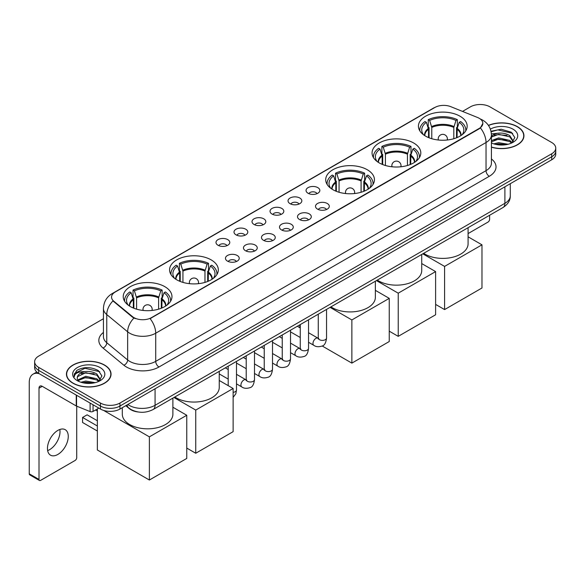 <?xml version="1.0" encoding="UTF-8"?>
<svg xmlns="http://www.w3.org/2000/svg" width="585" height="585" viewBox="0 0 585 585"><rect width="100%" height="100%" fill="white"/><g stroke="black" fill="none" stroke-linecap="round" stroke-linejoin="round"><path stroke-width="0.88" d="M164.824 286.665A24.365 14.069 0 0 0 138.265 283.615A24.365 14.069 0 0 0 123.223 296.61A24.365 14.069 0 0 0 130.36 306.562A24.365 14.069 0 0 0 156.919 309.611A24.365 14.069 0 0 0 171.961 296.61A24.365 14.069 0 0 0 164.824 286.665M413.668 142.996A24.365 14.069 0 0 0 387.109 139.947A24.365 14.069 0 0 0 372.067 152.941A24.365 14.069 0 0 0 379.204 162.893A24.365 14.069 0 0 0 405.763 165.943A24.365 14.069 0 0 0 420.805 152.941A24.365 14.069 0 0 0 413.668 142.996M367.307 169.76A24.365 14.069 0 0 0 340.748 166.71A24.365 14.069 0 0 0 325.706 179.712A24.365 14.069 0 0 0 332.843 189.657A24.365 14.069 0 0 0 359.402 192.706A24.365 14.069 0 0 0 374.444 179.712A24.365 14.069 0 0 0 367.307 169.76M211.185 259.894A24.365 14.069 0 0 0 184.626 256.844A24.365 14.069 0 0 0 169.584 269.846A24.365 14.069 0 0 0 176.721 279.791A24.365 14.069 0 0 0 203.28 282.84A24.365 14.069 0 0 0 218.322 269.846A24.365 14.069 0 0 0 211.185 259.894M460.029 116.225A24.365 14.069 0 0 0 433.47 113.176A24.365 14.069 0 0 0 418.429 126.177A24.365 14.069 0 0 0 425.566 136.122A24.365 14.069 0 0 0 452.125 139.171A24.365 14.069 0 0 0 467.166 126.177A24.365 14.069 0 0 0 460.029 116.225M308.068 193.262A6.896 3.985 180 0 1 306.701 192.136A6.896 3.985 180 0 1 308.982 187.185A6.896 3.985 180 0 1 317.823 187.631A6.896 3.985 180 0 1 319.191 192.136A6.896 3.985 180 0 1 308.068 193.262M316.982 193.672A4.139 2.391 0 0 0 315.871 192.509A4.139 2.391 0 0 0 311.798 191.902A4.139 2.391 0 0 0 308.909 193.672M290.058 203.66A6.896 3.985 180 0 1 288.69 202.534A6.896 3.985 180 0 1 290.972 197.584A6.896 3.985 180 0 1 299.812 198.03A6.896 3.985 180 0 1 301.18 202.534A6.896 3.985 180 0 1 290.058 203.66M298.972 204.07A4.139 2.391 0 0 0 297.86 202.907A4.139 2.391 0 0 0 293.787 202.308A4.139 2.391 0 0 0 290.899 204.07M272.047 214.059A6.896 3.985 180 0 1 270.68 212.933A6.896 3.985 180 0 1 272.961 207.982A6.896 3.985 180 0 1 281.802 208.428A6.896 3.985 180 0 1 283.169 212.933A6.896 3.985 180 0 1 272.047 214.059M280.961 214.476A4.139 2.391 0 0 0 279.849 213.306A4.139 2.391 0 0 0 275.769 212.706A4.139 2.391 0 0 0 272.888 214.476M254.036 224.457A6.896 3.985 180 0 1 252.669 223.331A6.896 3.985 180 0 1 254.95 218.38A6.896 3.985 180 0 1 263.791 218.827A6.896 3.985 180 0 1 265.159 223.331A6.896 3.985 180 0 1 254.036 224.457M262.95 224.874A4.139 2.391 0 0 0 261.839 223.704A4.139 2.391 0 0 0 257.758 223.104A4.139 2.391 0 0 0 254.877 224.874M236.026 234.856A6.896 3.985 180 0 1 234.658 233.729A6.896 3.985 180 0 1 236.94 228.779A6.896 3.985 180 0 1 245.773 229.225A6.896 3.985 180 0 1 247.148 233.729A6.896 3.985 180 0 1 236.026 234.856M244.939 235.272A4.139 2.391 0 0 0 243.828 234.102A4.139 2.391 0 0 0 239.748 233.503A4.139 2.391 0 0 0 236.867 235.272M218.015 245.254A6.896 3.985 180 0 1 216.64 244.128A6.896 3.985 180 0 1 218.929 239.177A6.896 3.985 180 0 1 227.762 239.623A6.896 3.985 180 0 1 229.137 244.128A6.896 3.985 180 0 1 218.015 245.254M226.929 245.671A4.139 2.391 0 0 0 225.817 244.508A4.139 2.391 0 0 0 221.737 243.901A4.139 2.391 0 0 0 218.848 245.671M317.531 209.123A6.896 3.985 180 0 1 316.163 207.997A6.896 3.985 180 0 1 318.445 203.046A6.896 3.985 180 0 1 327.286 203.492A6.896 3.985 180 0 1 328.653 207.997A6.896 3.985 180 0 1 317.531 209.123M326.445 209.532A4.139 2.391 0 0 0 325.333 208.37A4.139 2.391 0 0 0 321.253 207.763A4.139 2.391 0 0 0 318.372 209.532M299.52 219.521A6.896 3.985 180 0 1 298.153 218.395A6.896 3.985 180 0 1 300.434 213.445A6.896 3.985 180 0 1 309.275 213.891A6.896 3.985 180 0 1 310.642 218.395A6.896 3.985 180 0 1 299.52 219.521M308.434 219.931A4.139 2.391 0 0 0 307.322 218.768A4.139 2.391 0 0 0 303.242 218.168A4.139 2.391 0 0 0 300.361 219.931M281.509 229.92A6.896 3.985 180 0 1 280.142 228.793A6.896 3.985 180 0 1 282.423 223.843A6.896 3.985 180 0 1 291.257 224.289A6.896 3.985 180 0 1 292.632 228.793A6.896 3.985 180 0 1 281.509 229.92M290.423 230.336A4.139 2.391 0 0 0 289.312 229.166A4.139 2.391 0 0 0 285.231 228.567A4.139 2.391 0 0 0 282.35 230.336M263.499 240.318A6.896 3.985 180 0 1 262.124 239.192A6.896 3.985 180 0 1 264.413 234.241A6.896 3.985 180 0 1 273.246 234.687A6.896 3.985 180 0 1 274.621 239.192A6.896 3.985 180 0 1 263.499 240.318M272.405 240.735A4.139 2.391 0 0 0 271.301 239.565A4.139 2.391 0 0 0 267.221 238.965A4.139 2.391 0 0 0 264.332 240.735M245.481 250.716A6.896 3.985 180 0 1 244.113 249.59A6.896 3.985 180 0 1 246.402 244.64A6.896 3.985 180 0 1 255.236 245.086A6.896 3.985 180 0 1 256.603 249.59A6.896 3.985 180 0 1 245.481 250.716M254.395 251.133A4.139 2.391 0 0 0 253.29 249.97A4.139 2.391 0 0 0 249.21 249.364A4.139 2.391 0 0 0 246.322 251.133M227.47 261.115A6.896 3.985 180 0 1 226.102 259.989A6.896 3.985 180 0 1 228.391 255.038A6.896 3.985 180 0 1 237.225 255.484A6.896 3.985 180 0 1 238.592 259.989A6.896 3.985 180 0 1 227.47 261.115M236.384 261.532A4.139 2.391 0 0 0 235.272 260.369A4.139 2.391 0 0 0 231.199 259.762A4.139 2.391 0 0 0 228.311 261.532M477.55 117.49A12.417 7.166 180 0 1 479.21 118.294A12.417 7.166 180 0 1 482.844 123.362A12.417 7.166 180 0 1 479.21 128.429L151.493 317.633A12.417 7.166 180 0 1 132.546 316.675L113.804 301.224A12.417 7.166 180 0 1 111.559 297.107A12.417 7.166 180 0 1 115.194 292.039L434.882 107.472A12.417 7.166 180 0 1 450.779 106.667L477.55 117.49M138.199 411.986A13.791 7.963 180 0 1 129.468 408.732L125.775 405.683M491.422 147.193A22.296 12.877 0 0 0 523.941 135.749A22.296 12.877 0 0 0 517.411 126.645A22.296 12.877 0 0 0 488.424 125.38M104.518 365.033A22.296 12.877 0 0 0 80.211 362.239A22.296 12.877 0 0 0 66.449 374.137A22.296 12.877 0 0 0 72.979 383.233A22.296 12.877 0 0 0 97.278 386.027A22.296 12.877 0 0 0 111.048 374.137A22.296 12.877 0 0 0 104.518 365.033M482.844 123.362L480.409 127.925L479.21 128.795L150.096 318.635A16.095 9.294 60 0 1 155.72 333.216A18.391 10.618 180 0 1 129.709 333.216A18.391 10.618 180 0 1 127.647 331.797L106.762 314.576A18.391 10.618 180 0 1 103.435 308.485L103.435 336.638A18.391 10.618 0 0 0 106.762 342.73L127.647 359.95A18.391 10.618 0 0 0 129.709 361.369A18.391 10.618 0 0 0 155.72 361.369L486.04 170.659A18.391 10.618 0 0 0 491.422 163.156L491.422 134.996A18.391 10.618 180 0 1 486.04 142.506A16.095 9.294 -120 0 0 480.409 127.925M103.435 318.723L38.676 356.111A13.791 7.963 0 0 0 34.639 361.742L34.639 367.753A13.791 7.963 0 0 0 38.676 373.384L100.452 409.047L100.452 406.041A13.791 7.963 0 0 0 119.954 406.041L551.713 156.773A13.791 7.963 0 0 0 555.75 151.142A13.791 7.963 0 0 1 551.713 156.773L119.954 406.041A13.791 7.963 0 0 1 100.452 406.041L38.676 370.378L100.452 406.041L100.452 403.043A13.791 7.963 0 0 0 119.954 403.043L551.713 153.767A13.791 7.963 0 0 0 555.75 148.137A13.791 7.963 0 0 0 551.713 142.506L489.937 106.843A13.791 7.963 0 0 0 470.428 106.843L462.516 111.413M34.639 364.748A13.791 7.963 0 0 0 38.676 370.378A13.791 7.963 0 0 1 34.639 364.748M135.332 318.635L132.546 317.224L112.963 300.917A16.095 10.764 129.5 0 0 106.762 314.576L106.762 342.73A4.6 3.079 -50.5 0 1 102.997 348.009A22.991 13.272 180 0 1 103.435 332.426M34.639 361.742A13.791 7.963 0 0 0 38.676 367.373L100.452 403.043M100.452 409.047A13.791 7.963 0 0 0 119.954 409.047L551.713 159.778A13.791 7.963 0 0 0 555.75 154.148L555.75 148.137M491.422 147.04A22.069 12.738 0 0 0 523.714 135.749A22.069 12.738 0 0 0 517.25 126.74A22.069 12.738 0 0 0 488.512 125.512M493.791 143.859L498.669 142.667L508.116 144.254M495.7 144.385L498.669 143.859L506.135 144.671M491.422 140.634L498.669 137.899L509.769 140.415L512.138 142.667M491.422 141.826L498.669 139.091L509.769 141.607L511.517 143.084M491.393 133.928L498.025 133.204A11.495 6.64 0 0 0 491.422 136.466M498.025 133.204C502.435 132.744 506.354 133.555 509.769 135.647L513.14 140.941L513.052 141.819M491.422 137.058L498.669 134.323L509.769 136.839L513.096 141.541M491.422 142.586L492.08 143.223M491.422 142.93A16.095 9.294 0 0 0 513.023 142.316A16.095 9.294 0 0 0 513.023 129.183A16.095 9.294 0 0 0 490.369 129.124M511.707 142.996L514.807 137.555L511.275 132.203L501.213 129.226L490.998 131.252M491.107 131.764L497.85 129.885L512.694 133.343M494.296 135.31L497.85 134.652L506.946 135.42M494.296 140.078L497.85 139.42L506.946 140.188M496.007 144.451L505.959 144.7M468.088 233.583L487.985 222.095A2.296 1.331 120 0 0 489.616 219.28L489.616 215.258M73.14 383.146A22.069 12.738 0 0 0 97.19 385.903A22.069 12.738 0 0 0 110.814 374.137A22.069 12.738 0 0 0 104.349 365.12A22.069 12.738 0 0 0 80.299 362.364A22.069 12.738 0 0 0 66.675 374.137A22.069 12.738 0 0 0 73.14 383.146M80.898 382.246L85.768 381.054L95.216 382.641M82.807 382.766L85.768 382.246L93.234 383.058M98.814 381.383L101.907 375.943L98.375 370.59C90.814 366.685 83.604 366.641 76.737 370.451L74.09 375.307L74.339 376.864C74.492 373.369 78.083 371.614 85.132 371.585A11.495 6.64 0 0 0 77.249 377.888A11.495 6.64 0 0 0 77.812 379.928L85.768 376.287L96.876 378.795L99.238 381.054M78.193 380.564L85.768 377.479L96.876 379.987L98.624 381.471M85.132 371.585C89.542 371.124 93.454 371.943 96.876 374.027L100.24 379.329L100.159 380.199M77.257 378.02L77.644 376.608L85.768 372.711L96.876 375.219L100.203 379.921M77.812 379.928L79.18 381.603M100.123 367.563A16.095 9.294 0 0 0 77.366 367.563A16.095 9.294 0 0 0 77.366 380.703A16.095 9.294 0 0 0 100.123 380.703A16.095 9.294 0 0 0 100.123 367.563M74.09 375.416L74.587 373.457L84.957 368.265L99.801 371.724M81.395 373.691L84.957 373.033L94.053 373.8M81.395 378.458L84.957 377.8L94.053 378.568M83.114 382.839L93.066 383.08M428.527 137.585L428.527 129.3L426.37 122.323A21.06 12.161 0 0 0 422.918 133.936A21.06 12.161 0 0 0 423.445 134.733M429.068 137.797L429.068 127.632L428.249 127.164L428.249 119.654A22.991 13.272 0 0 1 457.346 119.654L455.971 120.444A21.06 12.161 0 0 0 429.624 120.444L431.781 127.42L431.781 138.725M453.814 138.725L453.814 127.42L455.971 120.444M423.657 253.334A25.287 14.603 0 0 0 424.915 254.117A25.287 14.603 0 0 0 452.476 257.283A25.287 14.603 0 0 0 468.088 243.791L468.088 227.682M457.346 119.654L457.346 127.164L456.527 127.632L456.527 137.797M426.37 122.323L424.995 121.534A22.991 13.272 0 0 0 419.811 129.928A22.991 13.272 0 0 0 419.876 130.952M429.624 120.444L428.249 119.654M465.718 130.952A22.991 13.272 0 0 0 465.784 129.928A22.991 13.272 0 0 0 460.6 121.534L459.225 122.323L457.214 128.422L457.06 137.585M462.143 134.733A21.06 12.161 0 0 0 462.676 133.936A21.06 12.161 0 0 0 459.225 122.323M444.585 309.582L444.585 266.409L481.974 244.822L481.974 287.995L444.585 309.582L435.613 304.405M444.585 266.409L422.794 253.831M468.088 236.808L481.974 244.822M382.166 164.348L382.166 156.071L380.009 149.087A21.06 12.161 0 0 0 376.557 160.707A21.06 12.161 0 0 0 377.084 161.497M382.707 164.568L382.707 154.403L381.888 153.928L381.888 146.418A22.991 13.272 0 0 1 410.984 146.418L409.61 147.215A21.06 12.161 0 0 0 383.263 147.215L385.42 154.191L385.42 165.489M407.452 165.489L407.452 154.191L409.61 147.215M377.296 280.098A25.287 14.603 0 0 0 378.553 280.88A25.287 14.603 0 0 0 406.114 284.047A25.287 14.603 0 0 0 421.726 270.562L421.726 254.453M410.984 146.418L410.984 153.928L410.165 154.403L410.165 164.568M380.009 149.087L378.634 148.297A22.991 13.272 0 0 0 373.449 156.7A22.991 13.272 0 0 0 373.515 157.723M383.263 147.215L381.888 146.418M419.357 157.723A22.991 13.272 0 0 0 419.423 156.7A22.991 13.272 0 0 0 414.238 148.297L412.864 149.087L410.853 155.186L410.699 164.348M415.781 161.497A21.06 12.161 0 0 0 416.315 160.707A21.06 12.161 0 0 0 412.864 149.087M398.224 336.353L398.224 293.18L435.613 271.594L435.613 314.767L398.224 336.353L389.252 331.168M398.224 293.18L376.433 280.595M421.726 263.572L435.613 271.594M335.805 191.112L335.805 182.834L333.647 175.858A21.06 12.161 0 0 0 330.196 187.471A21.06 12.161 0 0 0 330.722 188.26M336.338 191.332L336.338 181.167L335.527 180.692L335.527 173.189A22.991 13.272 0 0 1 364.623 173.189L363.248 173.979A21.06 12.161 0 0 0 336.901 173.979L339.059 180.955L339.059 192.26M361.091 192.26L361.091 180.955L363.248 173.979M330.934 306.869A25.287 14.603 0 0 0 332.192 307.651A25.287 14.603 0 0 0 359.753 310.818A25.287 14.603 0 0 0 375.365 297.326L375.365 281.217M364.623 173.189L364.623 180.692L363.804 181.167L363.804 191.332M333.647 175.858L332.273 175.061A22.991 13.272 0 0 0 327.088 183.463A22.991 13.272 0 0 0 327.154 184.487M336.901 173.979L335.527 173.189M372.996 184.487A22.991 13.272 0 0 0 373.062 183.463A22.991 13.272 0 0 0 367.87 175.061L366.502 175.858L364.492 181.95L364.338 191.112M369.42 188.26A21.06 12.161 0 0 0 369.954 187.471A21.06 12.161 0 0 0 366.502 175.858M351.863 363.117L351.863 319.944L389.252 298.357L389.252 341.53L351.863 363.117L322.203 345.991M299.842 327.702L299.842 324.821M351.863 319.944L330.072 307.366M375.365 290.343L389.252 298.357M179.69 281.253L179.69 272.968L177.526 265.992A21.06 12.161 0 0 0 174.074 277.604A21.06 12.161 0 0 0 174.608 278.394M180.224 281.465L180.224 271.301L179.405 270.833L179.405 263.323A22.991 13.272 0 0 1 208.501 263.323L207.127 264.113A21.06 12.161 0 0 0 180.78 264.113L182.937 271.089L182.937 282.394M204.969 282.394L204.969 271.089L207.127 264.113M174.813 397.003A25.287 14.603 0 0 0 176.07 397.785A25.287 14.603 0 0 0 203.631 400.952A25.287 14.603 0 0 0 219.243 387.46L219.243 371.351M208.501 263.323L208.501 270.833L207.682 271.301L207.682 281.465M177.526 265.992L176.151 265.202A22.991 13.272 0 0 0 170.966 273.597A22.991 13.272 0 0 0 171.032 274.621M180.78 264.113L179.405 263.323M216.874 274.621A22.991 13.272 0 0 0 216.94 273.597A22.991 13.272 0 0 0 211.755 265.202L210.381 265.992L208.37 272.083L208.216 281.253M213.298 278.394A21.06 12.161 0 0 0 213.832 277.604A21.06 12.161 0 0 0 210.381 265.992M195.741 453.251L195.741 410.078L233.13 388.491L233.13 431.664L195.741 453.251L186.769 448.073M195.741 410.078L173.95 397.5M219.243 380.477L233.13 388.491M133.329 308.017L133.329 299.732L131.164 292.756A21.06 12.161 0 0 0 127.713 304.375A21.06 12.161 0 0 0 128.247 305.165M133.863 308.236L133.863 298.072L133.044 297.597L133.044 290.087A22.991 13.272 0 0 1 162.14 290.087L160.765 290.884A21.06 12.161 0 0 0 134.418 290.884L136.576 297.86L136.576 309.158M158.608 309.158L158.608 297.86L160.765 290.884M122.302 407.694L122.302 414.231A25.287 14.603 0 0 0 129.709 424.549A25.287 14.603 0 0 0 157.27 427.715A25.287 14.603 0 0 0 172.882 414.231L172.882 398.122M162.14 290.087L162.14 297.597L161.321 298.072L161.321 308.236M131.164 292.756L129.79 291.966A22.991 13.272 0 0 0 124.605 300.368A22.991 13.272 0 0 0 124.671 301.385M134.418 290.884L133.044 290.087M170.513 301.385A22.991 13.272 0 0 0 170.579 300.368A22.991 13.272 0 0 0 165.394 291.966L164.019 292.756L162.008 298.855L161.855 308.017M166.937 305.165A21.06 12.161 0 0 0 167.471 304.375A21.06 12.161 0 0 0 164.019 292.756M97.359 431.028L82.565 422.487L82.565 417.456L97.359 425.997M149.38 480.022L149.38 436.849L186.769 415.262L186.769 458.435L149.38 480.022L97.359 449.989L97.359 408.952M149.38 436.849L103.567 410.399M172.882 407.24L186.769 415.262M82.565 417.456L87.121 414.831L97.359 420.739M59.824 429.492A14.713 8.497 -60 0 1 49.608 449.668A14.713 8.497 -60 0 1 47.641 450.589M57.856 454.435A14.713 8.497 120 0 0 67.472 441.47A14.713 8.497 120 0 0 65.22 429.683A14.713 8.497 120 0 0 57.856 430.406A14.713 8.497 120 0 0 48.248 443.372A14.713 8.497 120 0 0 50.5 455.167A14.713 8.497 120 0 0 57.856 454.435M93.052 404.776L93.052 411.438L98.821 408.111M39.363 373.778A18.391 10.618 -120 0 0 33.06 374.159A18.391 10.618 -120 0 0 29.25 382.583L29.25 473.806L39.005 479.437L39.005 388.213A4.6 2.654 60 0 1 39.956 386.107A4.6 2.654 60 0 1 42.252 386.334L76.247 405.961L76.247 395.072M39.005 479.437A2.296 1.331 120 0 0 39.48 480.49L29.725 474.859A2.296 1.331 -60 0 1 29.25 473.806M39.48 480.49A2.296 1.331 120 0 0 40.628 480.373L75.092 460.475A2.296 1.331 120 0 0 76.715 457.66L76.715 406.173M93.052 411.438A2.296 1.331 180 0 1 90.112 411.591L76.555 406.107A2.296 1.331 180 0 1 76.247 405.961M113.804 301.224L113.804 301.765M132.546 316.675L132.546 317.224M151.493 317.633L151.493 318.006M479.21 128.429L479.21 128.795M158.974 367A4.6 2.654 60 0 1 155.72 361.369L155.72 333.216L486.04 142.506L486.04 170.659A4.6 2.654 60 0 0 489.287 176.297L158.974 367A22.991 13.272 180 0 1 126.462 367A22.991 13.272 180 0 1 123.881 365.23L102.997 348.009M491.422 134.996C491.115 128.386 488.204 123.428 482.705 120.122L480.38 118.989A16.095 7.539 112 0 0 480.168 118.916M113.826 292.983A16.095 9.294 -120 0 0 112.159 293.611C106.653 296.909 103.75 301.867 103.435 308.485M112.159 293.611L433.529 108.064A16.095 9.294 60 0 1 434.75 107.545M133.921 318.072A16.095 10.764 129.5 0 0 127.647 331.797L127.647 359.95A4.6 3.079 -50.5 0 1 123.881 365.23M491.422 158.945A22.991 13.272 180 0 1 489.287 176.297M119.954 403.043L119.954 409.047M551.713 153.767L551.713 159.778M38.676 367.373L38.676 373.384M127.823 404.506A18.391 10.618 0 0 0 129.058 405.295A18.391 10.618 0 0 0 155.069 405.295L504.892 203.324A18.391 10.618 0 0 0 510.281 195.814C510.412 200.377 507.985 204.282 502.99 207.536L153.168 409.5A9.199 5.309 60 0 0 155.069 405.295L155.069 388.776M504.892 186.805L504.892 203.324A9.199 5.309 60 0 1 502.99 207.536M127.077 404.937A9.199 6.15 129.5 0 0 128.685 407.928L125.892 405.624M428.527 129.3A18.025 10.406 0 0 0 424.776 135.647M453.814 127.42A18.025 10.406 0 0 0 431.781 127.42M428.374 128.422A18.237 10.53 0 0 0 424.593 135.53M453.967 126.543A18.237 10.53 0 0 0 431.628 126.543M461.002 135.53A18.237 10.53 0 0 0 457.214 128.422M460.819 135.647A18.025 10.406 0 0 0 457.06 129.3M438.611 140.034A4.6 2.654 180 0 1 438.202 138.938L438.202 139.99M447.393 139.99L447.393 138.938A4.6 2.654 180 0 1 446.984 140.034M382.166 156.071A18.025 10.406 0 0 0 378.415 162.411M407.452 154.191A18.025 10.406 0 0 0 385.42 154.191M382.012 155.186A18.237 10.53 0 0 0 378.232 162.294M407.606 153.307A18.237 10.53 0 0 0 385.266 153.307M414.641 162.294A18.237 10.53 0 0 0 410.853 155.186M414.458 162.411A18.025 10.406 0 0 0 410.699 156.071M392.25 166.805A4.6 2.654 180 0 1 391.84 165.709L391.84 166.762M401.032 166.762L401.032 165.709A4.6 2.654 180 0 1 400.623 166.805M335.805 182.834A18.025 10.406 0 0 0 332.053 189.182M361.091 180.955A18.025 10.406 0 0 0 339.059 180.955M335.651 181.95A18.237 10.53 0 0 0 331.87 189.065M361.245 180.078A18.237 10.53 0 0 0 338.905 180.078M368.279 189.065A18.237 10.53 0 0 0 364.492 181.95M368.097 189.182A18.025 10.406 0 0 0 364.338 182.834M345.889 193.569A4.6 2.654 180 0 1 345.479 192.472L345.479 193.525M354.671 193.525L354.671 192.472A4.6 2.654 180 0 1 354.261 193.569M179.69 272.968A18.025 10.406 0 0 0 175.931 279.316M204.969 271.089A18.025 10.406 0 0 0 182.937 271.089M179.536 272.083A18.237 10.53 0 0 0 175.749 279.199M205.123 270.211A18.237 10.53 0 0 0 182.783 270.211M212.158 279.199A18.237 10.53 0 0 0 208.37 272.083M211.975 279.316A18.025 10.406 0 0 0 208.216 272.968M189.767 283.703A4.6 2.654 180 0 1 189.357 282.606L189.357 283.659M198.549 283.659L198.549 282.606A4.6 2.654 180 0 1 198.139 283.703M133.329 299.732A18.025 10.406 0 0 0 129.57 306.079M158.608 297.86A18.025 10.406 0 0 0 136.576 297.86M133.175 298.855A18.237 10.53 0 0 0 129.387 305.962M158.762 296.975A18.237 10.53 0 0 0 136.422 296.975M165.796 305.962A18.237 10.53 0 0 0 162.008 298.855M165.613 306.079A18.025 10.406 0 0 0 161.855 299.732M143.405 310.474A4.6 2.654 180 0 1 142.996 309.377L142.996 310.43M152.188 310.43L152.188 309.377A4.6 2.654 180 0 1 151.778 310.474M326.547 309.399L326.547 337.998A4.139 2.391 180 0 1 325.143 339.797A4.139 2.391 180 0 1 319.483 339.688A4.139 2.391 180 0 1 318.269 337.998L318.138 338.898L318.503 338.591M326.547 337.998C325.977 342.81 324.492 345.494 322.079 346.057C318.664 347.11 315.915 346.876 313.838 345.34A4.139 2.391 -60 0 1 313.202 342.02A4.139 2.391 -60 0 1 315.907 338.379A4.139 2.391 -60 0 1 316.09 338.276A4.139 2.391 -60 0 1 317.969 338.174L318.81 338.503M308.536 319.805L308.536 348.404A4.139 2.391 180 0 1 307.132 350.196A4.139 2.391 180 0 1 301.472 350.093A4.139 2.391 180 0 1 300.259 348.404L300.127 349.296L300.493 348.989M308.536 348.404C307.966 353.208 306.474 355.892 304.068 356.455C300.653 357.508 297.904 357.274 295.827 355.738A4.139 2.391 -60 0 1 295.191 352.426A4.139 2.391 -60 0 1 297.889 348.777A4.139 2.391 -60 0 1 298.079 348.675A4.139 2.391 -60 0 1 299.959 348.572L300.8 348.901M290.518 330.203L290.518 358.802A4.139 2.391 180 0 1 289.122 360.594A4.139 2.391 180 0 1 283.454 360.492A4.139 2.391 180 0 1 282.248 358.802L282.116 359.695L282.482 359.387M290.518 358.802C289.955 363.607 288.464 366.29 286.058 366.853C282.643 367.906 279.893 367.673 277.809 366.137A4.139 2.391 -60 0 1 277.18 362.824A4.139 2.391 -60 0 1 279.879 359.175A4.139 2.391 -60 0 1 280.061 359.073A4.139 2.391 -60 0 1 281.948 358.971L282.789 359.3M272.508 340.602L272.508 369.201A4.139 2.391 180 0 1 271.111 370.992A4.139 2.391 180 0 1 265.444 370.89A4.139 2.391 180 0 1 264.237 369.201L264.098 370.093L264.471 369.786M272.508 369.201C271.945 374.005 270.453 376.689 268.047 377.252C264.625 378.305 261.883 378.071 259.798 376.535A4.139 2.391 -60 0 1 259.17 373.223A4.139 2.391 -60 0 1 261.868 369.574A4.139 2.391 -60 0 1 262.051 369.471A4.139 2.391 -60 0 1 263.937 369.369L264.778 369.698M254.497 351L254.497 379.599A4.139 2.391 180 0 1 253.1 381.391A4.139 2.391 180 0 1 247.433 381.288A4.139 2.391 180 0 1 246.219 379.599L246.088 380.491L246.46 380.184M254.497 379.599C253.934 384.403 252.442 387.087 250.036 387.65C246.614 388.703 243.872 388.469 241.788 386.934A4.139 2.391 -60 0 1 241.152 383.621A4.139 2.391 -60 0 1 243.857 379.972A4.139 2.391 -60 0 1 244.04 379.87A4.139 2.391 -60 0 1 245.927 379.767L246.768 380.096M236.486 361.398L236.486 389.998A4.139 2.391 180 0 1 235.09 391.789A4.139 2.391 180 0 1 233.13 392.345M39.005 388.213L42.252 386.334M76.555 395.248L76.555 406.107M90.112 411.591L90.112 403.072M433.529 108.064L436.483 106.689M153.168 409.5C145.767 413.222 138.367 413.222 130.967 409.5L128.685 407.928M510.281 195.814L510.281 183.697M523.714 137.592L523.714 135.749M110.814 375.979L110.814 374.137M66.675 375.979L66.675 374.137M419.811 130.843L419.811 129.928M465.784 130.843L465.784 129.928M447.393 138.938A4.6 4.6 0 0 0 440.498 134.959A4.6 4.6 0 0 0 438.202 138.938M373.449 157.606L373.449 156.7M419.423 157.606L419.423 156.7M401.032 165.709A4.6 4.6 0 0 0 394.136 161.723A4.6 4.6 0 0 0 391.84 165.709M327.088 184.377L327.088 183.463M373.062 184.377L373.062 183.463M354.671 192.472A4.6 4.6 0 0 0 347.775 188.494A4.6 4.6 0 0 0 345.479 192.472M170.966 274.511L170.966 273.597M216.94 274.511L216.94 273.597M198.549 282.606A4.6 4.6 0 0 0 191.653 278.628A4.6 4.6 0 0 0 189.357 282.606M124.605 301.275L124.605 300.368M170.579 301.275L170.579 300.368M152.188 309.377A4.6 4.6 0 0 0 145.292 305.392A4.6 4.6 0 0 0 142.996 309.377M97.359 411.058L95.538 410.005M313.838 345.34L308.536 342.276M300.259 337.501L290.518 331.878M318.269 314.182L318.269 337.998M317.969 338.174L308.536 332.719M300.259 327.944L297.341 326.262M295.827 355.738L290.518 352.675M282.248 347.899L272.508 342.276M300.259 324.58L300.259 348.404M299.959 348.572L290.518 343.117M282.248 338.342L279.33 336.66M277.809 366.137L272.508 363.073M264.237 358.298L254.497 352.675M282.248 334.978L282.248 358.802M281.948 358.971L272.508 353.523M264.237 348.74L261.32 347.059M259.798 376.535L254.497 373.471M246.219 368.696L236.486 363.073M264.237 345.377L264.237 369.201M263.937 369.369L254.497 363.921M246.219 359.139L243.309 357.457M241.788 386.934L236.486 383.877M228.208 379.095L219.243 373.917M246.219 355.775L246.219 379.599M245.927 379.767L236.486 374.32M228.208 369.537L225.298 367.855M228.208 366.173L228.208 385.654M233.13 397.391L235.85 393.734L236.486 389.998M33.06 374.159L36.782 372.016"/></g></svg>
